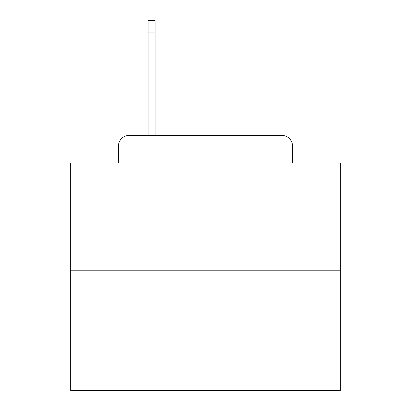 <?xml version="1.0" encoding="UTF-8"?>
<svg xmlns="http://www.w3.org/2000/svg" width="411" height="411" viewBox="0 0 411 411"><rect width="100%" height="100%" fill="white"/><g stroke="black" fill="none" stroke-linecap="round" stroke-linejoin="round"><path stroke-width="0.62" d="M118.419 146.188L118.419 162.9L118.419 146.188A10.784 10.784 0 0 1 129.203 135.404L148.073 135.404L148.073 20.55L155.086 20.55L155.086 135.404L163.439 135.404M340.303 270.207L70.697 270.207L70.697 390.45L340.303 390.45L340.303 162.9L292.581 162.9L292.581 146.188A10.784 10.784 0 0 0 281.797 135.404L129.203 135.404M70.697 270.207L70.697 162.9L118.419 162.9M247.561 135.404L281.797 135.404M292.581 162.9L292.581 146.188M148.073 32.952L155.086 32.952"/></g></svg>
